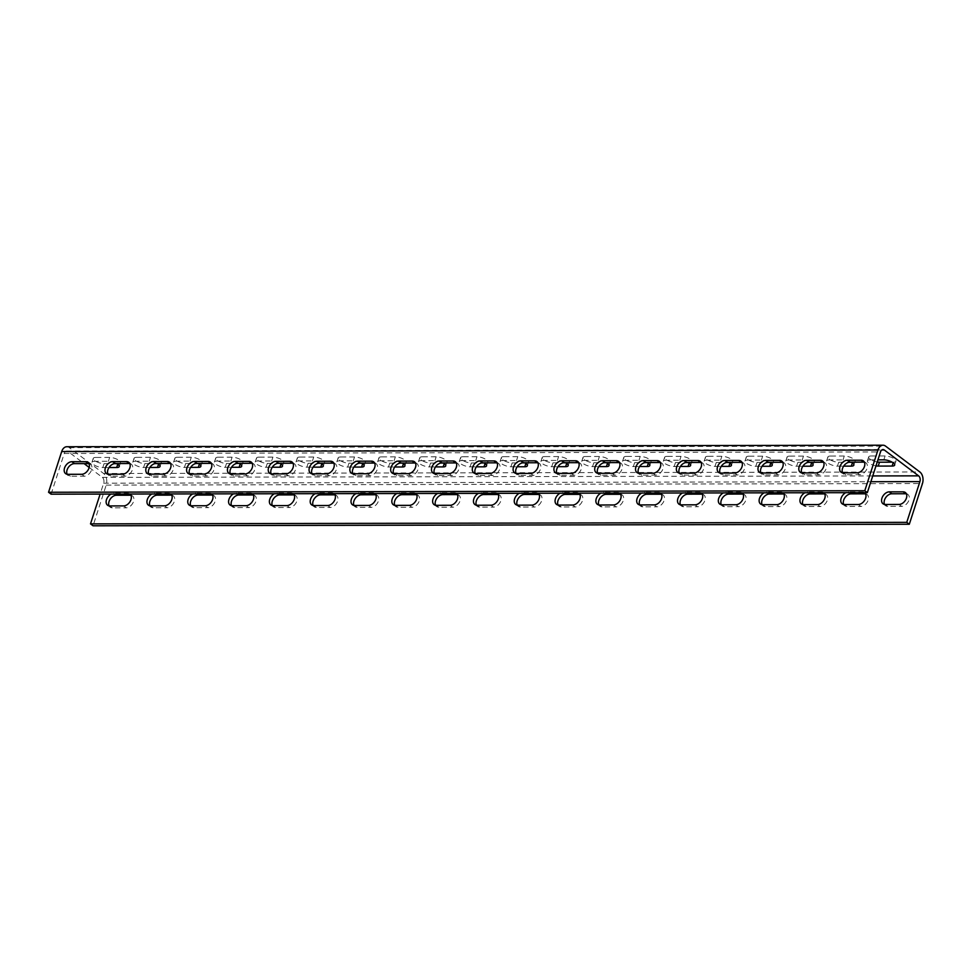 <?xml version="1.0" encoding="UTF-8"?>
<svg xmlns="http://www.w3.org/2000/svg" width="971" height="971" viewBox="0 0 971 971"><rect width="100%" height="100%" fill="white"/><g stroke="black" fill="none" stroke-linecap="round" stroke-linejoin="round"><path stroke-width="0.73" stroke-dasharray="4.86 3.64" d="M66.768 446.745A8.642 5.668 -90.1 0 1 69.281 447.643L103.618 473.508A8.642 5.668 -90.1 0 1 106.203 485.087L93.058 525.797M130.939 495.271A7.028 4.758 127 0 1 132.457 495.902A7.028 4.758 127 0 1 132.906 502.978A7.028 4.758 127 0 1 126.194 507.809L123.645 505.903M107.575 505.236L110.124 507.153A7.028 4.758 127 0 0 112.32 507.845L126.194 507.809M110.124 507.153A7.028 4.758 127 0 1 109.092 505.867M171.746 495.198A7.028 4.758 127 0 1 173.263 495.829A7.028 4.758 127 0 1 173.724 502.905A7.028 4.758 127 0 1 167 507.736L164.463 505.818M148.393 505.163L150.93 507.08A7.028 4.758 127 0 0 153.127 507.76L167 507.736M150.93 507.08A7.028 4.758 127 0 1 149.91 505.794M212.564 495.113A7.028 4.758 127 0 1 214.081 495.744A7.028 4.758 127 0 1 214.53 502.832A7.028 4.758 127 0 1 207.818 507.663L205.269 505.745M189.199 505.078L191.748 506.996A7.028 4.758 127 0 0 193.945 507.687L207.818 507.663M191.748 506.996A7.028 4.758 127 0 1 190.717 505.721M253.37 495.04A7.028 4.758 127 0 1 254.888 495.671A7.028 4.758 127 0 1 255.349 502.747A7.028 4.758 127 0 1 248.625 507.578L246.088 505.673M230.018 505.005L232.555 506.923A7.028 4.758 127 0 0 234.751 507.615L248.625 507.578M232.555 506.923A7.028 4.758 127 0 1 231.535 505.636M294.189 494.967A7.028 4.758 127 0 1 295.706 495.598A7.028 4.758 127 0 1 296.155 502.675A7.028 4.758 127 0 1 289.443 507.505L286.894 505.588M270.824 504.932L273.373 506.85A7.028 4.758 127 0 0 275.57 507.53L289.443 507.505M273.373 506.85A7.028 4.758 127 0 1 272.341 505.563M334.995 494.882A7.028 4.758 127 0 1 336.512 495.513A7.028 4.758 127 0 1 336.973 502.602A7.028 4.758 127 0 1 330.249 507.432L327.713 505.515M311.642 504.847L314.179 506.765A7.028 4.758 127 0 0 316.376 507.457L330.249 507.432M314.179 506.765A7.028 4.758 127 0 1 313.16 505.49M375.813 494.809A7.028 4.758 127 0 1 377.331 495.441A7.028 4.758 127 0 1 377.78 502.517A7.028 4.758 127 0 1 371.068 507.348L368.519 505.43M352.449 504.774L354.998 506.692A7.028 4.758 127 0 0 357.194 507.384L371.068 507.348M354.998 506.692A7.028 4.758 127 0 1 353.966 505.406M416.62 494.725A7.028 4.758 127 0 1 418.137 495.368A7.028 4.758 127 0 1 418.598 502.444A7.028 4.758 127 0 1 411.874 507.275L409.337 505.357M393.267 504.702L395.804 506.619A7.028 4.758 127 0 0 398.001 507.299L411.874 507.275M395.804 506.619A7.028 4.758 127 0 1 394.784 505.333M457.438 494.652A7.028 4.758 127 0 1 458.955 495.283A7.028 4.758 127 0 1 459.404 502.371A7.028 4.758 127 0 1 452.692 507.202L450.143 505.284M434.073 504.617L436.622 506.534A7.028 4.758 127 0 0 438.819 507.226L452.692 507.202M436.622 506.534A7.028 4.758 127 0 1 435.591 505.26M498.244 494.579A7.028 4.758 127 0 1 499.762 495.21A7.028 4.758 127 0 1 500.223 502.286A7.028 4.758 127 0 1 493.499 507.117L490.962 505.199M474.892 504.544L477.429 506.461A7.028 4.758 127 0 0 479.625 507.141L493.499 507.117M477.429 506.461A7.028 4.758 127 0 1 476.409 505.175M539.063 494.494A7.028 4.758 127 0 1 540.58 495.137A7.028 4.758 127 0 1 541.029 502.213A7.028 4.758 127 0 1 534.317 507.044L531.768 505.126M515.698 504.471L518.247 506.389A7.028 4.758 127 0 0 520.444 507.068L534.317 507.044M518.247 506.389A7.028 4.758 127 0 1 517.215 505.102M579.869 494.421A7.028 4.758 127 0 1 581.386 495.052A7.028 4.758 127 0 1 581.847 502.128A7.028 4.758 127 0 1 575.123 506.971L572.587 505.054M556.517 504.386L559.053 506.304A7.028 4.758 127 0 0 561.25 506.996L575.123 506.971M559.053 506.304A7.028 4.758 127 0 1 558.034 505.029M620.687 494.348A7.028 4.758 127 0 1 622.205 494.979A7.028 4.758 127 0 1 622.654 502.056A7.028 4.758 127 0 1 615.942 506.886L613.393 504.969M597.323 504.313L599.872 506.231A7.028 4.758 127 0 0 602.069 506.911L615.942 506.886M599.872 506.231A7.028 4.758 127 0 1 598.84 504.944M661.494 494.263A7.028 4.758 127 0 1 663.011 494.907A7.028 4.758 127 0 1 663.472 501.983A7.028 4.758 127 0 1 656.748 506.813L654.211 504.896M638.141 504.24L640.678 506.158A7.028 4.758 127 0 0 642.875 506.838L656.748 506.813M640.678 506.158A7.028 4.758 127 0 1 639.658 504.871M702.312 494.19A7.028 4.758 127 0 1 703.829 494.822A7.028 4.758 127 0 1 704.278 501.898A7.028 4.758 127 0 1 697.566 506.741L695.018 504.823M678.947 504.155L681.496 506.073A7.028 4.758 127 0 0 683.693 506.765L697.566 506.741M681.496 506.073A7.028 4.758 127 0 1 680.465 504.799M743.118 494.118A7.028 4.758 127 0 1 744.636 494.749A7.028 4.758 127 0 1 745.097 501.825A7.028 4.758 127 0 1 738.373 506.656L735.836 504.738M719.766 504.083L722.303 506A7.028 4.758 127 0 0 724.5 506.68L738.373 506.656M722.303 506A7.028 4.758 127 0 1 721.283 504.714M783.937 494.033A7.028 4.758 127 0 1 785.454 494.676A7.028 4.758 127 0 1 785.903 501.752A7.028 4.758 127 0 1 779.191 506.583L776.642 504.665M760.572 504.01L763.121 505.927A7.028 4.758 127 0 0 765.318 506.607L779.191 506.583M763.121 505.927A7.028 4.758 127 0 1 762.089 504.641M824.743 493.96A7.028 4.758 127 0 1 826.26 494.591A7.028 4.758 127 0 1 826.722 501.667A7.028 4.758 127 0 1 819.997 506.51L817.461 504.592M801.391 503.925L803.927 505.842A7.028 4.758 127 0 0 806.124 506.534L819.997 506.51M803.927 505.842A7.028 4.758 127 0 1 802.908 504.568M865.562 493.887A7.028 4.758 127 0 1 867.079 494.518A7.028 4.758 127 0 1 867.528 501.594A7.028 4.758 127 0 1 860.816 506.425L858.267 504.507M842.197 503.852L844.746 505.77A7.028 4.758 127 0 0 846.943 506.449L860.816 506.425M844.746 505.77A7.028 4.758 127 0 1 843.714 504.483M906.368 493.802A7.028 4.758 127 0 1 907.885 494.445A7.028 4.758 127 0 1 908.346 501.522A7.028 4.758 127 0 1 901.622 506.352L899.085 504.435M883.015 503.779L885.552 505.685A7.028 4.758 127 0 0 887.749 506.377L901.622 506.352M885.552 505.685A7.028 4.758 127 0 1 884.532 504.41M119.227 466.565L120.489 462.682A7.028 2.355 17.9 0 0 117.066 459.295A7.028 2.355 17.9 0 0 109.662 457.414L95.789 457.438L94.539 461.31L108.412 461.286A7.028 2.355 17.9 0 1 116.532 463.543M120.489 462.682A7.028 2.355 17.9 0 1 117.928 463.64L117.722 464.296M104.055 463.665L102.805 467.537A7.028 2.355 17.9 0 1 95.389 465.655A7.028 2.355 17.9 0 1 91.978 462.269L93.24 458.385A7.028 2.355 17.9 0 0 96.651 461.771A7.028 2.355 17.9 0 0 104.055 463.665L114.299 463.64M116.702 463.64L117.928 463.64M93.24 458.385A7.028 2.355 17.9 0 1 95.789 457.438M160.045 466.481L161.295 462.609A7.028 2.355 17.9 0 0 157.885 459.222A7.028 2.355 17.9 0 0 150.481 457.329L136.595 457.365L135.345 461.237L149.231 461.213A7.028 2.355 17.9 0 1 157.351 463.47M161.295 462.609A7.028 2.355 17.9 0 1 158.746 463.555L158.528 464.211M144.861 463.592L143.611 467.464A7.028 2.355 17.9 0 1 136.207 465.57A7.028 2.355 17.9 0 1 132.796 462.184L134.047 458.312A7.028 2.355 17.9 0 0 137.457 461.698A7.028 2.355 17.9 0 0 144.861 463.592L155.117 463.568M157.508 463.568L158.746 463.555M134.047 458.312A7.028 2.355 17.9 0 1 136.595 457.365M200.851 466.408L202.114 462.524A7.028 2.355 17.9 0 0 198.691 459.149A7.028 2.355 17.9 0 0 191.287 457.256L177.414 457.28L176.164 461.164L190.037 461.128A7.028 2.355 17.9 0 1 198.157 463.398M202.114 462.524A7.028 2.355 17.9 0 1 199.553 463.483L199.346 464.138M185.679 463.507L184.429 467.391A7.028 2.355 17.9 0 1 177.013 465.497A7.028 2.355 17.9 0 1 173.603 462.111L174.865 458.239A7.028 2.355 17.9 0 0 178.276 461.626A7.028 2.355 17.9 0 0 185.679 463.507L195.924 463.495M198.327 463.483L199.553 463.483M174.865 458.239A7.028 2.355 17.9 0 1 177.414 457.28M241.67 466.323L242.92 462.451A7.028 2.355 17.9 0 0 239.509 459.065A7.028 2.355 17.9 0 0 232.105 457.183L218.22 457.207L216.97 461.079L230.855 461.055A7.028 2.355 17.9 0 1 238.975 463.313M242.92 462.451A7.028 2.355 17.9 0 1 240.371 463.41L240.153 464.065M226.486 463.434L225.236 467.306A7.028 2.355 17.9 0 1 217.832 465.425A7.028 2.355 17.9 0 1 214.421 462.038L215.671 458.154A7.028 2.355 17.9 0 0 219.082 461.541A7.028 2.355 17.9 0 0 226.486 463.434L236.742 463.41M239.133 463.41L240.371 463.41M215.671 458.154A7.028 2.355 17.9 0 1 218.22 457.207M282.476 466.25L283.738 462.378A7.028 2.355 17.9 0 0 280.316 458.992A7.028 2.355 17.9 0 0 272.912 457.098L259.039 457.135L257.788 461.007L271.662 460.982A7.028 2.355 17.9 0 1 279.782 463.24M283.738 462.378A7.028 2.355 17.9 0 1 281.177 463.325L280.971 463.98M267.304 463.361L266.054 467.233A7.028 2.355 17.9 0 1 258.65 465.34A7.028 2.355 17.9 0 1 255.227 461.953L256.49 458.081A7.028 2.355 17.9 0 0 259.9 461.468A7.028 2.355 17.9 0 0 267.304 463.361L277.548 463.337M279.951 463.337L281.177 463.325M256.49 458.081A7.028 2.355 17.9 0 1 259.039 457.135M323.294 466.177L324.545 462.293A7.028 2.355 17.9 0 0 321.134 458.919A7.028 2.355 17.9 0 0 313.73 457.025L299.845 457.05L298.595 460.934L312.48 460.897A7.028 2.355 17.9 0 1 320.6 463.167M324.545 462.293A7.028 2.355 17.9 0 1 321.996 463.252L321.777 463.907M308.11 463.276L306.86 467.16A7.028 2.355 17.9 0 1 299.456 465.267A7.028 2.355 17.9 0 1 296.046 461.88L297.296 458.009A7.028 2.355 17.9 0 0 300.707 461.383A7.028 2.355 17.9 0 0 308.11 463.276L318.367 463.264M320.758 463.252L321.996 463.252M297.296 458.009A7.028 2.355 17.9 0 1 299.845 457.05M364.101 466.092L365.363 462.22A7.028 2.355 17.9 0 0 361.94 458.834A7.028 2.355 17.9 0 0 354.536 456.953L340.663 456.977L339.413 460.849L353.286 460.824A7.028 2.355 17.9 0 1 361.406 463.082M365.363 462.22A7.028 2.355 17.9 0 1 362.802 463.179L362.596 463.835M348.929 463.203L347.679 467.075A7.028 2.355 17.9 0 1 340.275 465.182A7.028 2.355 17.9 0 1 336.852 461.808L338.114 457.924A7.028 2.355 17.9 0 0 341.525 461.31A7.028 2.355 17.9 0 0 348.929 463.203L359.173 463.179M361.576 463.179L362.802 463.179M338.114 457.924A7.028 2.355 17.9 0 1 340.663 456.977M404.919 466.019L406.169 462.147A7.028 2.355 17.9 0 0 402.759 458.761A7.028 2.355 17.9 0 0 395.355 456.868L381.469 456.892L380.219 460.776L394.105 460.752A7.028 2.355 17.9 0 1 402.225 463.009M406.169 462.147A7.028 2.355 17.9 0 1 403.62 463.094L403.402 463.75M389.735 463.131L388.485 467.002A7.028 2.355 17.9 0 1 381.081 465.109A7.028 2.355 17.9 0 1 377.67 461.723L378.921 457.851A7.028 2.355 17.9 0 0 382.331 461.237A7.028 2.355 17.9 0 0 389.735 463.131L399.991 463.106M402.382 463.106L403.62 463.094M378.921 457.851A7.028 2.355 17.9 0 1 381.469 456.892M445.725 465.946L446.988 462.062A7.028 2.355 17.9 0 0 443.565 458.688A7.028 2.355 17.9 0 0 436.161 456.795L422.288 456.819L421.038 460.703L434.911 460.667A7.028 2.355 17.9 0 1 443.031 462.936M446.988 462.062A7.028 2.355 17.9 0 1 444.427 463.021L444.22 463.677M430.554 463.046L429.303 466.93A7.028 2.355 17.9 0 1 421.9 465.036A7.028 2.355 17.9 0 1 418.477 461.65L419.739 457.778A7.028 2.355 17.9 0 0 423.15 461.152A7.028 2.355 17.9 0 0 430.554 463.046L440.798 463.033M443.201 463.021L444.427 463.021M419.739 457.778A7.028 2.355 17.9 0 1 422.288 456.819M486.544 465.862L487.794 461.99A7.028 2.355 17.9 0 0 484.383 458.603A7.028 2.355 17.9 0 0 476.979 456.722L463.094 456.746L461.844 460.618L475.729 460.594A7.028 2.355 17.9 0 1 483.849 462.851M487.794 461.99A7.028 2.355 17.9 0 1 485.245 462.949L485.027 463.604M471.36 462.973L470.11 466.845A7.028 2.355 17.9 0 1 462.706 464.951A7.028 2.355 17.9 0 1 459.295 461.577L460.545 457.693A7.028 2.355 17.9 0 0 463.956 461.079A7.028 2.355 17.9 0 0 471.36 462.973L481.616 462.949M484.007 462.949L485.245 462.949M460.545 457.693A7.028 2.355 17.9 0 1 463.094 456.746M527.35 465.789L528.612 461.917A7.028 2.355 17.9 0 0 525.19 458.53A7.028 2.355 17.9 0 0 517.786 456.637L503.913 456.661L502.662 460.545L516.536 460.521A7.028 2.355 17.9 0 1 524.656 462.779M528.612 461.917A7.028 2.355 17.9 0 1 526.051 462.864L525.845 463.519M512.178 462.9L510.928 466.772A7.028 2.355 17.9 0 1 503.524 464.878A7.028 2.355 17.9 0 1 500.101 461.492L501.364 457.62A7.028 2.355 17.9 0 0 504.774 461.007A7.028 2.355 17.9 0 0 512.178 462.9L522.422 462.876M524.826 462.876L526.051 462.864M501.364 457.62A7.028 2.355 17.9 0 1 503.913 456.661M568.169 465.716L569.419 461.832A7.028 2.355 17.9 0 0 566.008 458.458A7.028 2.355 17.9 0 0 558.604 456.564L544.719 456.588L543.469 460.46L557.354 460.436A7.028 2.355 17.9 0 1 565.474 462.706M569.419 461.832A7.028 2.355 17.9 0 1 566.87 462.791L566.651 463.446M552.985 462.815L551.734 466.699A7.028 2.355 17.9 0 1 544.33 464.806A7.028 2.355 17.9 0 1 540.92 461.419L542.17 457.547A7.028 2.355 17.9 0 0 545.581 460.922A7.028 2.355 17.9 0 0 552.985 462.815L563.241 462.803M565.632 462.791L566.87 462.791M542.17 457.547A7.028 2.355 17.9 0 1 544.719 456.588M608.975 465.631L610.237 461.759A7.028 2.355 17.9 0 0 606.814 458.373A7.028 2.355 17.9 0 0 599.41 456.491L585.537 456.516L584.287 460.388L598.16 460.363A7.028 2.355 17.9 0 1 606.28 462.621M610.237 461.759A7.028 2.355 17.9 0 1 607.676 462.718L607.47 463.373M593.803 462.742L592.553 466.614A7.028 2.355 17.9 0 1 585.149 464.721A7.028 2.355 17.9 0 1 581.726 461.346L582.988 457.462A7.028 2.355 17.9 0 0 586.399 460.849A7.028 2.355 17.9 0 0 593.803 462.742L604.047 462.718M606.45 462.718L607.676 462.718M582.988 457.462A7.028 2.355 17.9 0 1 585.537 456.516M649.793 465.558L651.043 461.686A7.028 2.355 17.9 0 0 647.633 458.3A7.028 2.355 17.9 0 0 640.229 456.406L626.344 456.431L625.093 460.315L638.979 460.29A7.028 2.355 17.9 0 1 647.099 462.548M651.043 461.686A7.028 2.355 17.9 0 1 648.494 462.633L648.276 463.288M634.609 462.657L633.359 466.541A7.028 2.355 17.9 0 1 625.955 464.648A7.028 2.355 17.9 0 1 622.545 461.261L623.795 457.39A7.028 2.355 17.9 0 0 627.205 460.776A7.028 2.355 17.9 0 0 634.609 462.657L644.865 462.645M647.256 462.645L648.494 462.633M623.795 457.39A7.028 2.355 17.9 0 1 626.344 456.431M690.599 465.485L691.862 461.601A7.028 2.355 17.9 0 0 688.439 458.227A7.028 2.355 17.9 0 0 681.035 456.334L667.162 456.358L665.912 460.23L679.785 460.205A7.028 2.355 17.9 0 1 687.905 462.475M691.862 461.601A7.028 2.355 17.9 0 1 689.301 462.56L689.094 463.216M675.428 462.584L674.177 466.456A7.028 2.355 17.9 0 1 666.774 464.575A7.028 2.355 17.9 0 1 663.351 461.189L664.613 457.317A7.028 2.355 17.9 0 0 668.024 460.691A7.028 2.355 17.9 0 0 675.428 462.584L685.672 462.572M688.075 462.56L689.301 462.56M664.613 457.317A7.028 2.355 17.9 0 1 667.162 456.358M731.418 465.4L732.668 461.528A7.028 2.355 17.9 0 0 729.257 458.142A7.028 2.355 17.9 0 0 721.854 456.261L707.968 456.285L706.718 460.157L720.603 460.133A7.028 2.355 17.9 0 1 728.723 462.39M732.668 461.528A7.028 2.355 17.9 0 1 730.119 462.487L729.901 463.143M716.234 462.512L714.984 466.383A7.028 2.355 17.9 0 1 707.58 464.49A7.028 2.355 17.9 0 1 704.169 461.116L705.419 457.232A7.028 2.355 17.9 0 0 708.83 460.618A7.028 2.355 17.9 0 0 716.234 462.512L726.49 462.487M728.881 462.487L730.119 462.487M705.419 457.232A7.028 2.355 17.9 0 1 707.968 456.285M772.224 465.327L773.486 461.456A7.028 2.355 17.9 0 0 770.064 458.069A7.028 2.355 17.9 0 0 762.66 456.176L748.787 456.2L747.536 460.084L761.41 460.06A7.028 2.355 17.9 0 1 769.53 462.317M773.486 461.456A7.028 2.355 17.9 0 1 770.925 462.402L770.719 463.058M757.052 462.427L755.802 466.311A7.028 2.355 17.9 0 1 748.398 464.417A7.028 2.355 17.9 0 1 744.975 461.031L746.238 457.159A7.028 2.355 17.9 0 0 749.648 460.545A7.028 2.355 17.9 0 0 757.052 462.427L767.296 462.414M769.7 462.402L770.925 462.402M746.238 457.159A7.028 2.355 17.9 0 1 748.787 456.2M813.043 465.255L814.293 461.371A7.028 2.355 17.9 0 0 810.882 457.996A7.028 2.355 17.9 0 0 803.478 456.103L789.593 456.127L788.343 459.999L802.228 459.975A7.028 2.355 17.9 0 1 810.348 462.245M814.293 461.371A7.028 2.355 17.9 0 1 811.744 462.33L811.525 462.985M797.859 462.354L796.608 466.226A7.028 2.355 17.9 0 1 789.205 464.344A7.028 2.355 17.9 0 1 785.794 460.958L787.044 457.086A7.028 2.355 17.9 0 0 790.455 460.46A7.028 2.355 17.9 0 0 797.859 462.354L808.115 462.342M810.506 462.33L811.744 462.33M787.044 457.086A7.028 2.355 17.9 0 1 789.593 456.127M853.849 465.17L855.111 461.298A7.028 2.355 17.9 0 0 851.701 457.911A7.028 2.355 17.9 0 0 844.285 456.03L830.411 456.054L829.161 459.926L843.034 459.902A7.028 2.355 17.9 0 1 851.154 462.16M855.111 461.298A7.028 2.355 17.9 0 1 852.55 462.257L852.344 462.912M838.677 462.281L837.427 466.153A7.028 2.355 17.9 0 1 830.023 464.259A7.028 2.355 17.9 0 1 826.6 460.885L827.862 457.001A7.028 2.355 17.9 0 0 831.273 460.388A7.028 2.355 17.9 0 0 838.677 462.281L848.921 462.257M851.324 462.257L852.55 462.257M827.862 457.001A7.028 2.355 17.9 0 1 830.411 456.054M894.667 465.097L895.917 461.225A7.028 2.355 17.9 0 0 892.507 457.839A7.028 2.355 17.9 0 0 885.103 455.945L871.23 455.969L869.967 459.853L877.942 459.841M895.917 461.225A7.028 2.355 17.9 0 1 893.369 462.172L893.15 462.827M892.131 462.172L893.369 462.172M877.238 461.99A7.028 2.355 17.9 0 1 868.669 456.928A7.028 2.355 17.9 0 1 871.23 455.969M89.174 467.452L102.368 477.38A4.321 2.84 -90.1 0 1 103.654 483.182L100.134 494.081M51.099 494.178L64.244 453.481A4.321 2.84 -90.1 0 1 66.768 451.066A4.321 2.84 -90.1 0 1 68.031 451.515L84.089 463.604M88.98 463.653A7.028 4.758 127 0 1 90.485 464.284A7.028 4.758 127 0 1 90.946 471.372A7.028 4.758 127 0 1 84.222 476.203L70.349 476.227A7.028 4.758 127 0 1 68.164 475.535A7.028 4.758 127 0 1 67.133 474.261M129.786 463.58A7.028 4.758 127 0 1 131.303 464.211A7.028 4.758 127 0 1 131.753 471.287A7.028 4.758 127 0 1 125.041 476.118L111.167 476.154A7.028 4.758 127 0 1 108.97 475.462A7.028 4.758 127 0 1 107.939 474.176M170.605 463.507A7.028 4.758 127 0 1 172.11 464.138A7.028 4.758 127 0 1 172.571 471.214A7.028 4.758 127 0 1 165.847 476.045L151.974 476.069A7.028 4.758 127 0 1 149.789 475.389A7.028 4.758 127 0 1 148.757 474.103M211.411 463.422A7.028 4.758 127 0 1 212.928 464.053A7.028 4.758 127 0 1 213.377 471.141A7.028 4.758 127 0 1 206.665 475.972L192.792 475.996A7.028 4.758 127 0 1 190.595 475.305A7.028 4.758 127 0 1 189.563 474.03M252.229 463.349A7.028 4.758 127 0 1 253.734 463.98A7.028 4.758 127 0 1 254.196 471.056A7.028 4.758 127 0 1 247.471 475.887L233.598 475.924A7.028 4.758 127 0 1 231.414 475.232A7.028 4.758 127 0 1 230.382 473.945M293.036 463.264A7.028 4.758 127 0 1 294.553 463.907A7.028 4.758 127 0 1 295.002 470.984A7.028 4.758 127 0 1 288.29 475.814L274.417 475.839A7.028 4.758 127 0 1 272.22 475.159A7.028 4.758 127 0 1 271.188 473.872M333.854 463.191A7.028 4.758 127 0 1 335.359 463.822A7.028 4.758 127 0 1 335.82 470.911A7.028 4.758 127 0 1 329.108 475.741L315.223 475.766A7.028 4.758 127 0 1 313.038 475.074A7.028 4.758 127 0 1 312.007 473.799M374.66 463.118A7.028 4.758 127 0 1 376.178 463.75A7.028 4.758 127 0 1 376.627 470.826A7.028 4.758 127 0 1 369.915 475.656L356.041 475.681A7.028 4.758 127 0 1 353.845 475.001A7.028 4.758 127 0 1 352.813 473.714M415.479 463.033A7.028 4.758 127 0 1 416.984 463.677A7.028 4.758 127 0 1 417.445 470.753A7.028 4.758 127 0 1 410.733 475.584L396.848 475.608A7.028 4.758 127 0 1 394.663 474.928A7.028 4.758 127 0 1 393.631 473.642M456.285 462.961A7.028 4.758 127 0 1 457.802 463.592A7.028 4.758 127 0 1 458.251 470.668A7.028 4.758 127 0 1 451.539 475.511L437.666 475.535A7.028 4.758 127 0 1 435.469 474.843A7.028 4.758 127 0 1 434.438 473.569M497.103 462.888A7.028 4.758 127 0 1 498.609 463.519A7.028 4.758 127 0 1 499.07 470.595A7.028 4.758 127 0 1 492.358 475.426L478.472 475.45A7.028 4.758 127 0 1 476.288 474.77A7.028 4.758 127 0 1 475.256 473.484M537.91 462.803A7.028 4.758 127 0 1 539.427 463.446A7.028 4.758 127 0 1 539.876 470.522A7.028 4.758 127 0 1 533.164 475.353L519.291 475.377A7.028 4.758 127 0 1 517.094 474.698A7.028 4.758 127 0 1 516.062 473.411M578.728 462.73A7.028 4.758 127 0 1 580.233 463.361A7.028 4.758 127 0 1 580.694 470.437A7.028 4.758 127 0 1 573.982 475.28L560.097 475.305A7.028 4.758 127 0 1 557.912 474.613A7.028 4.758 127 0 1 556.881 473.338M619.534 462.657A7.028 4.758 127 0 1 621.052 463.288A7.028 4.758 127 0 1 621.501 470.365A7.028 4.758 127 0 1 614.789 475.195L600.915 475.22A7.028 4.758 127 0 1 598.719 474.54A7.028 4.758 127 0 1 597.687 473.253M660.353 462.572A7.028 4.758 127 0 1 661.858 463.216A7.028 4.758 127 0 1 662.319 470.292A7.028 4.758 127 0 1 655.607 475.122L641.722 475.147A7.028 4.758 127 0 1 639.537 474.467A7.028 4.758 127 0 1 638.505 473.18M701.159 462.499A7.028 4.758 127 0 1 702.676 463.131A7.028 4.758 127 0 1 703.125 470.207A7.028 4.758 127 0 1 696.413 475.05L682.54 475.074A7.028 4.758 127 0 1 680.343 474.382A7.028 4.758 127 0 1 679.312 473.108M741.978 462.427A7.028 4.758 127 0 1 743.495 463.058A7.028 4.758 127 0 1 743.944 470.134A7.028 4.758 127 0 1 737.232 474.965L723.346 474.989A7.028 4.758 127 0 1 721.162 474.309A7.028 4.758 127 0 1 720.13 473.023M782.784 462.342A7.028 4.758 127 0 1 784.301 462.985A7.028 4.758 127 0 1 784.75 470.061A7.028 4.758 127 0 1 778.038 474.892L764.165 474.916A7.028 4.758 127 0 1 761.968 474.224A7.028 4.758 127 0 1 760.936 472.95M823.602 462.269A7.028 4.758 127 0 1 825.119 462.9A7.028 4.758 127 0 1 825.568 469.976A7.028 4.758 127 0 1 818.856 474.819L804.971 474.843A7.028 4.758 127 0 1 802.786 474.151A7.028 4.758 127 0 1 801.755 472.877M864.408 462.196A7.028 4.758 127 0 1 865.926 462.827A7.028 4.758 127 0 1 866.375 469.903A7.028 4.758 127 0 1 859.663 474.734L845.79 474.758A7.028 4.758 127 0 1 843.593 474.079A7.028 4.758 127 0 1 842.561 472.792M91.978 462.269A7.028 2.355 17.9 0 1 94.539 461.31M102.805 467.537L109.019 467.524M132.796 462.184A7.028 2.355 17.9 0 1 135.345 461.237M143.611 467.464L149.837 467.452M173.603 462.111A7.028 2.355 17.9 0 1 176.164 461.164M184.429 467.391L190.644 467.379M214.421 462.038A7.028 2.355 17.9 0 1 216.97 461.079M225.236 467.306L231.462 467.294M255.227 461.953A7.028 2.355 17.9 0 1 257.788 461.007M266.054 467.233L272.268 467.221M296.046 461.88A7.028 2.355 17.9 0 1 298.595 460.934M306.86 467.16L313.087 467.148M336.852 461.808A7.028 2.355 17.9 0 1 339.413 460.849M347.679 467.075L353.893 467.063M377.67 461.723A7.028 2.355 17.9 0 1 380.219 460.776M388.485 467.002L394.712 466.99M418.477 461.65A7.028 2.355 17.9 0 1 421.038 460.703M429.303 466.93L435.518 466.917M459.295 461.577A7.028 2.355 17.9 0 1 461.844 460.618M470.11 466.845L476.336 466.833M500.101 461.492A7.028 2.355 17.9 0 1 502.662 460.545M510.928 466.772L517.142 466.76M540.92 461.419A7.028 2.355 17.9 0 1 543.469 460.46M551.734 466.699L557.961 466.687M581.726 461.346A7.028 2.355 17.9 0 1 584.287 460.388M592.553 466.614L598.767 466.602M622.545 461.261A7.028 2.355 17.9 0 1 625.093 460.315M633.359 466.541L639.586 466.529M663.351 461.189A7.028 2.355 17.9 0 1 665.912 460.23M674.177 466.456L680.392 466.456M704.169 461.116A7.028 2.355 17.9 0 1 706.718 460.157M714.984 466.383L721.21 466.371M744.975 461.031A7.028 2.355 17.9 0 1 747.536 460.084M755.802 466.311L762.017 466.298M785.794 460.958A7.028 2.355 17.9 0 1 788.343 459.999M796.608 466.226L802.835 466.226M826.6 460.885A7.028 2.355 17.9 0 1 829.161 459.926M837.427 466.153L843.641 466.141M875.988 465.862A7.028 2.355 17.9 0 1 867.419 460.8A7.028 2.355 17.9 0 1 869.967 459.853M128.682 494.033L127.711 493.304L113.838 493.329A7.028 4.758 127 0 0 111.119 494.069M127.711 493.304A7.028 4.758 127 0 1 129.908 493.984A7.028 4.758 127 0 1 129.968 494.033M169.5 493.96L168.529 493.219L154.656 493.244A7.028 4.758 127 0 0 151.925 493.984M168.529 493.219A7.028 4.758 127 0 1 170.726 493.911A7.028 4.758 127 0 1 170.775 493.948M210.306 493.875L209.335 493.147L195.462 493.171A7.028 4.758 127 0 0 192.744 493.911M209.335 493.147A7.028 4.758 127 0 1 211.532 493.838A7.028 4.758 127 0 1 211.593 493.875M251.125 493.802L250.154 493.074L236.281 493.098A7.028 4.758 127 0 0 233.55 493.838M250.154 493.074A7.028 4.758 127 0 1 252.351 493.754A7.028 4.758 127 0 1 252.399 493.802M291.931 493.729L290.96 492.989L277.087 493.013A7.028 4.758 127 0 0 274.368 493.754M290.96 492.989A7.028 4.758 127 0 1 293.157 493.681A7.028 4.758 127 0 1 293.218 493.717M332.75 493.644L331.779 492.916L317.905 492.94A7.028 4.758 127 0 0 315.174 493.681M331.779 492.916A7.028 4.758 127 0 1 333.975 493.608A7.028 4.758 127 0 1 334.024 493.644M373.556 493.571L372.597 492.843L358.712 492.867A7.028 4.758 127 0 0 355.993 493.608M372.597 492.843A7.028 4.758 127 0 1 374.782 493.523A7.028 4.758 127 0 1 374.842 493.571M414.374 493.499L413.403 492.758L399.53 492.783A7.028 4.758 127 0 0 396.799 493.523M413.403 492.758A7.028 4.758 127 0 1 415.6 493.45A7.028 4.758 127 0 1 415.649 493.486M455.193 493.414L454.222 492.685L440.336 492.71A7.028 4.758 127 0 0 437.618 493.45M454.222 492.685A7.028 4.758 127 0 1 456.406 493.377A7.028 4.758 127 0 1 456.467 493.414M495.999 493.341L495.028 492.613L481.155 492.637A7.028 4.758 127 0 0 478.424 493.377M495.028 492.613A7.028 4.758 127 0 1 497.225 493.292A7.028 4.758 127 0 1 497.273 493.341M536.817 493.268L535.846 492.528L521.961 492.552A7.028 4.758 127 0 0 519.242 493.292M535.846 492.528A7.028 4.758 127 0 1 538.031 493.219A7.028 4.758 127 0 1 538.092 493.256M577.624 493.183L576.653 492.455L562.779 492.479A7.028 4.758 127 0 0 560.049 493.219M576.653 492.455A7.028 4.758 127 0 1 578.85 493.134A7.028 4.758 127 0 1 578.898 493.183M618.442 493.11L617.471 492.382L603.586 492.406A7.028 4.758 127 0 0 600.867 493.147M617.471 492.382A7.028 4.758 127 0 1 619.656 493.062A7.028 4.758 127 0 1 619.716 493.11M659.248 493.025L658.277 492.297L644.404 492.321A7.028 4.758 127 0 0 641.685 493.062M658.277 492.297A7.028 4.758 127 0 1 660.474 492.989A7.028 4.758 127 0 1 660.523 493.025M700.067 492.952L699.096 492.224L685.21 492.248A7.028 4.758 127 0 0 682.492 492.989M699.096 492.224A7.028 4.758 127 0 1 701.28 492.904A7.028 4.758 127 0 1 701.341 492.952M740.873 492.88L739.902 492.151L726.029 492.176A7.028 4.758 127 0 0 723.31 492.916M739.902 492.151A7.028 4.758 127 0 1 742.099 492.831A7.028 4.758 127 0 1 742.147 492.88M781.691 492.795L780.72 492.066L766.835 492.091A7.028 4.758 127 0 0 764.116 492.831M780.72 492.066A7.028 4.758 127 0 1 782.905 492.758A7.028 4.758 127 0 1 782.966 492.795M822.498 492.722L821.527 491.994L807.654 492.018A7.028 4.758 127 0 0 804.935 492.758M821.527 491.994A7.028 4.758 127 0 1 823.724 492.673A7.028 4.758 127 0 1 823.772 492.722M863.316 492.649L862.345 491.921L848.46 491.945A7.028 4.758 127 0 0 845.741 492.685M862.345 491.921A7.028 4.758 127 0 1 864.53 492.6A7.028 4.758 127 0 1 864.591 492.649M106.203 485.087L922.45 483.558M103.618 473.508L919.865 471.967M69.281 447.643L885.54 446.102M64.244 453.481L880.491 451.94M68.031 451.515L881.765 449.986M81.685 474.285L84.222 476.203M67.812 474.309L70.349 476.227M122.492 474.212L125.041 476.118M108.618 474.236L111.167 476.154M163.31 474.127L165.847 476.045M149.437 474.151L151.974 476.069M204.116 474.054L206.665 475.972M190.243 474.079L192.792 475.996M244.935 473.982L247.471 475.887M231.062 474.006L233.598 475.924M285.741 473.897L288.29 475.814M271.868 473.921L274.417 475.839M326.559 473.824L329.108 475.741M312.686 473.848L315.223 475.766M367.366 473.739L369.915 475.656M353.493 473.775L356.041 475.681M408.184 473.666L410.733 475.584M394.311 473.69L396.848 475.608M448.99 473.593L451.539 475.511M435.117 473.617L437.666 475.535M489.809 473.508L492.358 475.426M475.936 473.545L478.472 475.45M530.615 473.435L533.164 475.353M516.742 473.46L519.291 475.377M571.434 473.363L573.982 475.28M557.56 473.387L560.097 475.305M612.252 473.278L614.789 475.195M598.367 473.314L600.915 475.22M653.058 473.205L655.607 475.122M639.185 473.229L641.722 475.147M693.877 473.132L696.413 475.05M679.991 473.156L682.54 475.074M734.683 473.047L737.232 474.965M720.81 473.083L723.346 474.989M775.501 472.974L778.038 474.892M761.616 472.998L764.165 474.916M816.308 472.901L818.856 474.819M802.434 472.926L804.971 474.843M857.126 472.816L859.663 474.734M843.241 472.853L845.79 474.758M102.368 477.38L872.735 475.936M103.654 483.182L870.866 481.725M114.809 494.057L113.838 493.329M112.32 507.845L109.772 505.927M155.627 493.984L154.656 493.244M153.127 507.76L150.578 505.842M196.433 493.899L195.462 493.171M193.945 507.687L191.396 505.77M237.252 493.826L236.281 493.098M234.751 507.615L232.215 505.697M278.058 493.754L277.087 493.013M275.57 507.53L273.021 505.612M318.876 493.669L317.905 492.94M316.376 507.457L313.839 505.539M359.683 493.596L358.712 492.867M357.194 507.384L354.646 505.466M400.501 493.523L399.53 492.783M398.001 507.299L395.464 505.381M441.307 493.438L440.336 492.71M438.819 507.226L436.27 505.308M482.126 493.365L481.155 492.637M479.625 507.141L477.089 505.236M522.932 493.292L521.961 492.552M520.444 507.068L517.895 505.151M563.75 493.207L562.779 492.479M561.25 506.996L558.713 505.078M604.557 493.134L603.586 492.406M602.069 506.911L599.52 505.005M645.375 493.062L644.404 492.321M642.875 506.838L640.338 504.92M686.181 492.977L685.21 492.248M683.693 506.765L681.144 504.847M727 492.904L726.029 492.176M724.5 506.68L721.963 504.774M767.806 492.831L766.835 492.091M765.318 506.607L762.769 504.689M808.625 492.746L807.654 492.018M806.124 506.534L803.587 504.617M849.431 492.673L848.46 491.945M846.943 506.449L844.394 504.544M887.749 506.377L885.212 504.459M109.662 457.414L108.412 461.286M150.481 457.329L149.231 461.213M191.287 457.256L190.037 461.128M232.105 457.183L230.855 461.055M272.912 457.098L271.662 460.982M313.73 457.025L312.48 460.897M354.536 456.953L353.286 460.824M395.355 456.868L394.105 460.752M436.161 456.795L434.911 460.667M476.979 456.722L475.729 460.594M517.786 456.637L516.536 460.521M558.604 456.564L557.354 460.436M599.41 456.491L598.16 460.363M640.229 456.406L638.979 460.29M681.035 456.334L679.785 460.205M721.854 456.261L720.603 460.133M762.66 456.176L761.41 460.06M803.478 456.103L802.228 459.975M844.285 456.03L843.034 459.902M885.103 455.945L883.853 459.829M66.768 451.066L883.027 449.537M87.948 462.378L90.485 464.284M65.615 473.617L68.164 475.535M128.755 462.293L131.303 464.211M106.422 473.545L108.97 475.462M169.573 462.22L172.11 464.138M147.24 473.472L149.789 475.389M210.379 462.147L212.928 464.053M188.046 473.387L190.595 475.305M251.198 462.062L253.734 463.98M228.865 473.314L231.414 475.232M292.004 461.99L294.553 463.907M269.671 473.241L272.22 475.159M332.822 461.917L335.359 463.822M310.489 473.156L313.038 475.074M373.629 461.832L376.178 463.75M351.308 473.083L353.845 475.001M414.447 461.759L416.984 463.677M392.114 473.011L394.663 474.928M455.253 461.674L457.802 463.592M432.932 472.926L435.469 474.843M496.072 461.601L498.609 463.519M473.739 472.853L476.288 474.77M536.878 461.528L539.427 463.446M514.557 472.78L517.094 474.698M577.696 461.443L580.233 463.361M555.363 472.695L557.912 474.613M618.503 461.371L621.052 463.288M596.182 472.622L598.719 474.54M659.321 461.298L661.858 463.216M636.988 472.549L639.537 474.467M700.127 461.213L702.676 463.131M677.807 472.464L680.343 474.382M740.946 461.14L743.495 463.058M718.613 472.392L721.162 474.309M781.752 461.067L784.301 462.985M759.431 472.319L761.968 474.224M822.571 460.982L825.119 462.9M800.238 472.234L802.786 474.151M863.377 460.909L865.926 462.827M841.056 472.161L843.593 474.079M129.908 493.984L132.457 495.902M170.726 493.911L173.263 495.829M211.532 493.838L214.081 495.744M252.351 493.754L254.888 495.671M293.157 493.681L295.706 495.598M333.975 493.608L336.512 495.513M374.782 493.523L377.331 495.441M415.6 493.45L418.137 495.368M456.406 493.377L458.955 495.283M497.225 493.292L499.762 495.21M538.031 493.219L540.58 495.137M578.85 493.134L581.386 495.052M619.656 493.062L622.205 494.979M660.474 492.989L663.011 494.907M701.28 492.904L703.829 494.822M742.099 492.831L744.636 494.749M782.905 492.758L785.454 494.676M823.724 492.673L826.26 494.591M864.53 492.6L867.079 494.518M905.348 492.528L907.885 494.445M867.419 460.8L868.669 456.928"/><path stroke-width="1.46" d="M909.305 524.255L93.058 525.797L90.509 523.879L906.756 522.337L909.305 524.255L922.45 483.558A8.642 5.668 89.9 0 0 919.865 471.967L885.54 446.102A8.642 5.668 89.9 0 0 883.015 445.204A8.642 5.668 89.9 0 0 877.942 450.022L864.797 490.719L48.55 492.261L61.695 451.564A8.642 5.668 -90.1 0 1 66.768 446.745L883.015 445.204M130.939 495.271A7.028 4.758 127 0 0 130.26 495.222L116.386 495.246L114.809 494.057M109.092 505.867A7.028 4.758 127 0 1 110.281 499.058A7.028 4.758 127 0 1 116.386 495.246M171.746 495.198A7.028 4.758 127 0 0 171.078 495.137L157.193 495.161L155.627 493.984M149.91 505.794A7.028 4.758 127 0 1 151.1 498.973A7.028 4.758 127 0 1 157.193 495.161M212.564 495.113A7.028 4.758 127 0 0 211.884 495.064L198.011 495.089L196.433 493.899M190.717 505.721A7.028 4.758 127 0 1 191.906 498.9A7.028 4.758 127 0 1 198.011 495.089M253.37 495.04A7.028 4.758 127 0 0 252.703 494.979L238.817 495.016L237.252 493.826M231.535 505.636A7.028 4.758 127 0 1 232.724 498.827A7.028 4.758 127 0 1 238.817 495.016M294.189 494.967A7.028 4.758 127 0 0 293.509 494.907L279.636 494.931L278.058 493.754M272.341 505.563A7.028 4.758 127 0 1 273.531 498.742A7.028 4.758 127 0 1 279.636 494.931M334.995 494.882A7.028 4.758 127 0 0 334.327 494.834L320.442 494.858L318.876 493.669M313.16 505.49A7.028 4.758 127 0 1 314.349 498.669A7.028 4.758 127 0 1 320.442 494.858M375.813 494.809A7.028 4.758 127 0 0 375.134 494.749L361.261 494.785L359.683 493.596M353.966 505.406A7.028 4.758 127 0 1 355.155 498.596A7.028 4.758 127 0 1 361.261 494.785M416.62 494.725A7.028 4.758 127 0 0 415.952 494.676L402.067 494.7L400.501 493.523M394.784 505.333A7.028 4.758 127 0 1 395.974 498.511A7.028 4.758 127 0 1 402.067 494.7M457.438 494.652A7.028 4.758 127 0 0 456.758 494.603L442.885 494.627L441.307 493.438M435.591 505.26A7.028 4.758 127 0 1 436.78 498.439A7.028 4.758 127 0 1 442.885 494.627M498.244 494.579A7.028 4.758 127 0 0 497.577 494.518L483.692 494.555L482.126 493.365M476.409 505.175A7.028 4.758 127 0 1 477.598 498.366A7.028 4.758 127 0 1 483.692 494.555M539.063 494.494A7.028 4.758 127 0 0 538.383 494.445L524.51 494.47L522.932 493.292M517.215 505.102A7.028 4.758 127 0 1 518.405 498.281A7.028 4.758 127 0 1 524.51 494.47M579.869 494.421A7.028 4.758 127 0 0 579.202 494.373L565.316 494.397L563.75 493.207M558.034 505.029A7.028 4.758 127 0 1 559.223 498.208A7.028 4.758 127 0 1 565.316 494.397M620.687 494.348A7.028 4.758 127 0 0 620.008 494.288L606.135 494.324L604.557 493.134M598.84 504.944A7.028 4.758 127 0 1 600.029 498.135A7.028 4.758 127 0 1 606.135 494.324M661.494 494.263A7.028 4.758 127 0 0 660.826 494.215L646.941 494.239L645.375 493.062M639.658 504.871A7.028 4.758 127 0 1 640.848 498.05A7.028 4.758 127 0 1 646.941 494.239M702.312 494.19A7.028 4.758 127 0 0 701.632 494.142L687.759 494.166L686.181 492.977M680.465 504.799A7.028 4.758 127 0 1 681.654 497.977A7.028 4.758 127 0 1 687.759 494.166M743.118 494.118A7.028 4.758 127 0 0 742.451 494.057L728.566 494.093L727 492.904M721.283 504.714A7.028 4.758 127 0 1 722.473 497.905A7.028 4.758 127 0 1 728.566 494.093M783.937 494.033A7.028 4.758 127 0 0 783.257 493.984L769.384 494.008L767.806 492.831M762.089 504.641A7.028 4.758 127 0 1 763.279 497.82A7.028 4.758 127 0 1 769.384 494.008M824.743 493.96A7.028 4.758 127 0 0 824.076 493.911L810.19 493.936L808.625 492.746M802.908 504.568A7.028 4.758 127 0 1 804.097 497.747A7.028 4.758 127 0 1 810.19 493.936M865.562 493.887A7.028 4.758 127 0 0 864.882 493.826L851.009 493.863L849.431 492.673M843.714 504.483A7.028 4.758 127 0 1 844.904 497.674A7.028 4.758 127 0 1 851.009 493.863M906.368 493.802A7.028 4.758 127 0 0 905.7 493.754L891.815 493.778L889.278 491.86L903.151 491.836A7.028 4.758 127 0 1 905.348 492.528A7.028 4.758 127 0 1 905.797 499.604A7.028 4.758 127 0 1 899.085 504.435L885.212 504.459A7.028 4.758 127 0 1 883.015 503.779A7.028 4.758 127 0 1 882.566 496.691A7.028 4.758 127 0 1 889.278 491.86M884.532 504.41A7.028 4.758 127 0 1 885.722 497.589A7.028 4.758 127 0 1 891.815 493.778M114.299 463.64L116.702 463.64M155.117 463.568L157.508 463.568M195.924 463.495L198.327 463.483M236.742 463.41L239.133 463.41M277.548 463.337L279.951 463.337M318.367 463.264L320.758 463.252M359.173 463.179L361.576 463.179M399.991 463.106L402.382 463.106M440.798 463.033L443.201 463.021M481.616 462.949L484.007 462.949M522.422 462.876L524.826 462.876M563.241 462.803L565.632 462.791M604.047 462.718L606.45 462.718M644.865 462.645L647.256 462.645M685.672 462.572L688.075 462.56M726.49 462.487L728.881 462.487M767.296 462.414L769.7 462.402M808.115 462.342L810.506 462.33M848.921 462.257L851.324 462.257M877.238 461.99A7.028 2.355 17.9 0 0 879.483 462.196L892.131 462.172M881.765 449.986L884.278 449.974L918.615 475.851A4.321 2.84 89.9 0 1 919.901 481.64L906.756 522.337M100.134 494.081L90.509 523.879M84.089 463.604L89.174 467.452M71.878 461.711A7.028 4.758 127 0 0 65.166 466.541A7.028 4.758 127 0 0 65.615 473.617A7.028 4.758 127 0 0 67.812 474.309L81.685 474.285A7.028 4.758 127 0 0 88.397 469.454A7.028 4.758 127 0 0 87.948 462.378A7.028 4.758 127 0 0 85.751 461.686L71.878 461.711L74.415 463.628L88.3 463.604A7.028 4.758 127 0 1 88.98 463.653M112.685 461.638A7.028 4.758 127 0 0 105.973 466.468A7.028 4.758 127 0 0 106.422 473.545A7.028 4.758 127 0 0 108.618 474.236L122.492 474.212A7.028 4.758 127 0 0 129.216 469.369A7.028 4.758 127 0 0 128.755 462.293A7.028 4.758 127 0 0 126.57 461.613L112.685 461.638L115.233 463.555L129.107 463.519A7.028 4.758 127 0 1 129.786 463.58M153.503 461.553A7.028 4.758 127 0 0 146.791 466.396A7.028 4.758 127 0 0 147.24 473.472A7.028 4.758 127 0 0 149.437 474.151L163.31 474.127A7.028 4.758 127 0 0 170.022 469.296A7.028 4.758 127 0 0 169.573 462.22A7.028 4.758 127 0 0 167.376 461.528L153.503 461.553L156.04 463.47L169.925 463.446A7.028 4.758 127 0 1 170.605 463.507M194.309 461.48A7.028 4.758 127 0 0 187.597 466.311A7.028 4.758 127 0 0 188.046 473.387A7.028 4.758 127 0 0 190.243 474.079L204.116 474.054A7.028 4.758 127 0 0 210.841 469.224A7.028 4.758 127 0 0 210.379 462.147A7.028 4.758 127 0 0 208.195 461.456L194.309 461.48L196.858 463.398L210.731 463.373A7.028 4.758 127 0 1 211.411 463.422M235.128 461.407A7.028 4.758 127 0 0 228.416 466.238A7.028 4.758 127 0 0 228.865 473.314A7.028 4.758 127 0 0 231.062 474.006L244.935 473.982A7.028 4.758 127 0 0 251.647 469.139A7.028 4.758 127 0 0 251.198 462.062A7.028 4.758 127 0 0 249.001 461.383L235.128 461.407L237.664 463.325L251.55 463.288A7.028 4.758 127 0 1 252.229 463.349M275.934 461.322A7.028 4.758 127 0 0 269.222 466.165A7.028 4.758 127 0 0 269.671 473.241A7.028 4.758 127 0 0 271.868 473.921L285.741 473.897A7.028 4.758 127 0 0 292.465 469.066A7.028 4.758 127 0 0 292.004 461.99A7.028 4.758 127 0 0 289.819 461.298L275.934 461.322L278.483 463.24L292.356 463.216A7.028 4.758 127 0 1 293.036 463.264M316.752 461.249A7.028 4.758 127 0 0 310.04 466.08A7.028 4.758 127 0 0 310.489 473.156A7.028 4.758 127 0 0 312.686 473.848L326.559 473.824A7.028 4.758 127 0 0 333.271 468.993A7.028 4.758 127 0 0 332.822 461.917A7.028 4.758 127 0 0 330.625 461.225L316.752 461.249L319.289 463.167L333.174 463.143A7.028 4.758 127 0 1 333.854 463.191M357.559 461.176A7.028 4.758 127 0 0 350.847 466.007A7.028 4.758 127 0 0 351.308 473.083A7.028 4.758 127 0 0 353.493 473.775L367.366 473.739A7.028 4.758 127 0 0 374.09 468.908A7.028 4.758 127 0 0 373.629 461.832A7.028 4.758 127 0 0 371.444 461.152L357.559 461.176L360.107 463.094L373.981 463.058A7.028 4.758 127 0 1 374.66 463.118M398.377 461.091A7.028 4.758 127 0 0 391.665 465.934A7.028 4.758 127 0 0 392.114 473.011A7.028 4.758 127 0 0 394.311 473.69L408.184 473.666A7.028 4.758 127 0 0 414.896 468.835A7.028 4.758 127 0 0 414.447 461.759A7.028 4.758 127 0 0 412.25 461.067L398.377 461.091L400.914 463.009L414.799 462.985A7.028 4.758 127 0 1 415.479 463.033M439.183 461.019A7.028 4.758 127 0 0 432.471 465.849A7.028 4.758 127 0 0 432.932 472.926A7.028 4.758 127 0 0 435.117 473.617L448.99 473.593A7.028 4.758 127 0 0 455.715 468.762A7.028 4.758 127 0 0 455.253 461.674A7.028 4.758 127 0 0 453.069 460.994L439.183 461.019L441.732 462.936L455.605 462.912A7.028 4.758 127 0 1 456.285 462.961M480.002 460.946A7.028 4.758 127 0 0 473.29 465.777A7.028 4.758 127 0 0 473.739 472.853A7.028 4.758 127 0 0 475.936 473.545L489.809 473.508A7.028 4.758 127 0 0 496.521 468.677A7.028 4.758 127 0 0 496.072 461.601A7.028 4.758 127 0 0 493.875 460.922L480.002 460.946L482.551 462.864L496.424 462.827A7.028 4.758 127 0 1 497.103 462.888M520.808 460.861A7.028 4.758 127 0 0 514.096 465.704A7.028 4.758 127 0 0 514.557 472.78A7.028 4.758 127 0 0 516.742 473.46L530.615 473.435A7.028 4.758 127 0 0 537.339 468.605A7.028 4.758 127 0 0 536.878 461.528A7.028 4.758 127 0 0 534.693 460.837L520.808 460.861L523.357 462.779L537.23 462.754A7.028 4.758 127 0 1 537.91 462.803M561.626 460.788A7.028 4.758 127 0 0 554.914 465.619A7.028 4.758 127 0 0 555.363 472.695A7.028 4.758 127 0 0 557.56 473.387L571.434 473.363A7.028 4.758 127 0 0 578.146 468.532A7.028 4.758 127 0 0 577.696 461.443A7.028 4.758 127 0 0 575.5 460.764L561.626 460.788L564.175 462.706L578.048 462.682A7.028 4.758 127 0 1 578.728 462.73M602.433 460.715A7.028 4.758 127 0 0 595.721 465.546A7.028 4.758 127 0 0 596.182 472.622A7.028 4.758 127 0 0 598.367 473.314L612.252 473.278A7.028 4.758 127 0 0 618.964 468.447A7.028 4.758 127 0 0 618.503 461.371A7.028 4.758 127 0 0 616.318 460.691L602.433 460.715L604.982 462.633L618.855 462.597A7.028 4.758 127 0 1 619.534 462.657M643.251 460.63A7.028 4.758 127 0 0 636.539 465.473A7.028 4.758 127 0 0 636.988 472.549A7.028 4.758 127 0 0 639.185 473.229L653.058 473.205A7.028 4.758 127 0 0 659.77 468.374A7.028 4.758 127 0 0 659.321 461.298A7.028 4.758 127 0 0 657.124 460.606L643.251 460.63L645.8 462.548L659.673 462.524A7.028 4.758 127 0 1 660.353 462.572M684.057 460.557A7.028 4.758 127 0 0 677.345 465.388A7.028 4.758 127 0 0 677.807 472.464A7.028 4.758 127 0 0 679.991 473.156L693.877 473.132A7.028 4.758 127 0 0 700.589 468.301A7.028 4.758 127 0 0 700.127 461.213A7.028 4.758 127 0 0 697.943 460.533L684.057 460.557L686.606 462.475L700.479 462.451A7.028 4.758 127 0 1 701.159 462.499M724.876 460.485A7.028 4.758 127 0 0 718.164 465.315A7.028 4.758 127 0 0 718.613 472.392A7.028 4.758 127 0 0 720.81 473.083L734.683 473.047A7.028 4.758 127 0 0 741.395 468.216A7.028 4.758 127 0 0 740.946 461.14A7.028 4.758 127 0 0 738.749 460.46L724.876 460.485L727.425 462.402L741.298 462.366A7.028 4.758 127 0 1 741.978 462.427M765.694 460.4A7.028 4.758 127 0 0 758.97 465.23A7.028 4.758 127 0 0 759.431 472.319A7.028 4.758 127 0 0 761.616 472.998L775.501 472.974A7.028 4.758 127 0 0 782.213 468.143A7.028 4.758 127 0 0 781.752 461.067A7.028 4.758 127 0 0 779.567 460.375L765.694 460.4L768.231 462.317L782.104 462.293A7.028 4.758 127 0 1 782.784 462.342M806.5 460.327A7.028 4.758 127 0 0 799.788 465.158A7.028 4.758 127 0 0 800.238 472.234A7.028 4.758 127 0 0 802.434 472.926L816.308 472.901A7.028 4.758 127 0 0 823.02 468.071A7.028 4.758 127 0 0 822.571 460.982A7.028 4.758 127 0 0 820.374 460.303L806.5 460.327L809.049 462.245L822.923 462.22A7.028 4.758 127 0 1 823.602 462.269M847.319 460.254A7.028 4.758 127 0 0 840.595 465.085A7.028 4.758 127 0 0 841.056 472.161A7.028 4.758 127 0 0 843.241 472.853L857.126 472.816A7.028 4.758 127 0 0 863.838 467.986A7.028 4.758 127 0 0 863.377 460.909A7.028 4.758 127 0 0 861.192 460.218L847.319 460.254L849.856 462.172L863.729 462.135A7.028 4.758 127 0 1 864.408 462.196M864.797 490.719L867.346 492.637L880.491 451.94A4.321 2.84 89.9 0 1 883.027 449.537A4.321 2.84 89.9 0 1 884.278 449.974M867.346 492.637L51.099 494.178L48.55 492.261M67.133 474.261A7.028 4.758 127 0 1 68.322 467.439A7.028 4.758 127 0 1 74.415 463.628M107.939 474.176A7.028 4.758 127 0 1 109.128 467.367A7.028 4.758 127 0 1 115.233 463.555M148.757 474.103A7.028 4.758 127 0 1 149.947 467.282A7.028 4.758 127 0 1 156.04 463.47M189.563 474.03A7.028 4.758 127 0 1 190.753 467.209A7.028 4.758 127 0 1 196.858 463.398M230.382 473.945A7.028 4.758 127 0 1 231.571 467.136A7.028 4.758 127 0 1 237.664 463.325M271.188 473.872A7.028 4.758 127 0 1 272.378 467.051A7.028 4.758 127 0 1 278.483 463.24M312.007 473.799A7.028 4.758 127 0 1 313.196 466.978A7.028 4.758 127 0 1 319.289 463.167M352.813 473.714A7.028 4.758 127 0 1 354.002 466.905A7.028 4.758 127 0 1 360.107 463.094M393.631 473.642A7.028 4.758 127 0 1 394.821 466.82A7.028 4.758 127 0 1 400.914 463.009M434.438 473.569A7.028 4.758 127 0 1 435.627 466.748A7.028 4.758 127 0 1 441.732 462.936M475.256 473.484A7.028 4.758 127 0 1 476.445 466.675A7.028 4.758 127 0 1 482.551 462.864M516.062 473.411A7.028 4.758 127 0 1 517.252 466.59A7.028 4.758 127 0 1 523.357 462.779M556.881 473.338A7.028 4.758 127 0 1 558.07 466.517A7.028 4.758 127 0 1 564.175 462.706M597.687 473.253A7.028 4.758 127 0 1 598.876 466.444A7.028 4.758 127 0 1 604.982 462.633M638.505 473.18A7.028 4.758 127 0 1 639.695 466.359A7.028 4.758 127 0 1 645.8 462.548M679.312 473.108A7.028 4.758 127 0 1 680.501 466.286A7.028 4.758 127 0 1 686.606 462.475M720.13 473.023A7.028 4.758 127 0 1 721.319 466.214A7.028 4.758 127 0 1 727.425 462.402M760.936 472.95A7.028 4.758 127 0 1 762.126 466.129A7.028 4.758 127 0 1 768.231 462.317M801.755 472.877A7.028 4.758 127 0 1 802.944 466.056A7.028 4.758 127 0 1 809.049 462.245M842.561 472.792A7.028 4.758 127 0 1 843.75 465.983A7.028 4.758 127 0 1 849.856 462.172M109.019 467.524L116.678 467.512A7.028 2.355 17.9 0 0 119.227 466.565A7.028 2.355 17.9 0 0 116.532 463.543M149.837 467.452L157.484 467.439A7.028 2.355 17.9 0 0 160.045 466.481A7.028 2.355 17.9 0 0 157.351 463.47M190.644 467.379L198.302 467.354A7.028 2.355 17.9 0 0 200.851 466.408A7.028 2.355 17.9 0 0 198.157 463.398M231.462 467.294L239.121 467.282A7.028 2.355 17.9 0 0 241.67 466.323A7.028 2.355 17.9 0 0 238.975 463.313M272.268 467.221L279.927 467.209A7.028 2.355 17.9 0 0 282.476 466.25A7.028 2.355 17.9 0 0 279.782 463.24M313.087 467.148L320.746 467.124A7.028 2.355 17.9 0 0 323.294 466.177A7.028 2.355 17.9 0 0 320.6 463.167M353.893 467.063L361.552 467.051A7.028 2.355 17.9 0 0 364.101 466.092A7.028 2.355 17.9 0 0 361.406 463.082M394.712 466.99L402.37 466.978A7.028 2.355 17.9 0 0 404.919 466.019A7.028 2.355 17.9 0 0 402.225 463.009M435.518 466.917L443.177 466.893A7.028 2.355 17.9 0 0 445.725 465.946A7.028 2.355 17.9 0 0 443.031 462.936M476.336 466.833L483.995 466.82A7.028 2.355 17.9 0 0 486.544 465.862A7.028 2.355 17.9 0 0 483.849 462.851M517.142 466.76L524.801 466.748A7.028 2.355 17.9 0 0 527.35 465.789A7.028 2.355 17.9 0 0 524.656 462.779M557.961 466.687L565.62 466.663A7.028 2.355 17.9 0 0 568.169 465.716A7.028 2.355 17.9 0 0 565.474 462.706M598.767 466.602L606.426 466.59A7.028 2.355 17.9 0 0 608.975 465.631A7.028 2.355 17.9 0 0 606.28 462.621M639.586 466.529L647.244 466.517A7.028 2.355 17.9 0 0 649.793 465.558A7.028 2.355 17.9 0 0 647.099 462.548M680.392 466.456L688.051 466.432A7.028 2.355 17.9 0 0 690.599 465.485A7.028 2.355 17.9 0 0 687.905 462.475M721.21 466.371L728.869 466.359A7.028 2.355 17.9 0 0 731.418 465.4A7.028 2.355 17.9 0 0 728.723 462.39M762.017 466.298L769.675 466.286A7.028 2.355 17.9 0 0 772.224 465.327A7.028 2.355 17.9 0 0 769.53 462.317M802.835 466.226L810.494 466.201A7.028 2.355 17.9 0 0 813.043 465.255A7.028 2.355 17.9 0 0 810.348 462.245M843.641 466.141L851.3 466.129A7.028 2.355 17.9 0 0 853.849 465.17A7.028 2.355 17.9 0 0 851.154 462.16M879.483 462.196L878.233 466.08L892.118 466.056A7.028 2.355 17.9 0 0 894.667 465.097A7.028 2.355 17.9 0 0 891.257 461.711A7.028 2.355 17.9 0 0 883.853 459.829L877.942 459.841M878.233 466.08A7.028 2.355 17.9 0 1 875.988 465.862M129.968 494.033A7.028 4.758 127 0 1 130.345 501.109A7.028 4.758 127 0 1 123.645 505.903L109.772 505.927A7.028 4.758 127 0 1 107.575 505.236A7.028 4.758 127 0 1 106.482 499.677A7.028 4.758 127 0 1 111.119 494.069M170.775 493.948A7.028 4.758 127 0 1 171.151 501.036A7.028 4.758 127 0 1 164.463 505.818L150.578 505.842A7.028 4.758 127 0 1 148.393 505.163A7.028 4.758 127 0 1 147.301 499.604A7.028 4.758 127 0 1 151.925 493.984M211.593 493.875A7.028 4.758 127 0 1 211.969 500.951A7.028 4.758 127 0 1 205.269 505.745L191.396 505.77A7.028 4.758 127 0 1 189.199 505.078A7.028 4.758 127 0 1 188.107 499.531A7.028 4.758 127 0 1 192.744 493.911M252.399 493.802A7.028 4.758 127 0 1 252.776 500.878A7.028 4.758 127 0 1 246.088 505.673L232.215 505.697A7.028 4.758 127 0 1 230.018 505.005A7.028 4.758 127 0 1 228.925 499.446A7.028 4.758 127 0 1 233.55 493.838M293.218 493.717A7.028 4.758 127 0 1 293.594 500.805A7.028 4.758 127 0 1 286.894 505.588L273.021 505.612A7.028 4.758 127 0 1 270.824 504.932A7.028 4.758 127 0 1 269.732 499.373A7.028 4.758 127 0 1 274.368 493.754M334.024 493.644A7.028 4.758 127 0 1 334.4 500.72A7.028 4.758 127 0 1 327.713 505.515L313.839 505.539A7.028 4.758 127 0 1 311.642 504.847A7.028 4.758 127 0 1 310.55 499.3A7.028 4.758 127 0 1 315.174 493.681M374.842 493.571A7.028 4.758 127 0 1 375.219 500.648A7.028 4.758 127 0 1 368.519 505.43L354.646 505.466A7.028 4.758 127 0 1 352.449 504.774A7.028 4.758 127 0 1 351.356 499.215A7.028 4.758 127 0 1 355.993 493.608M415.649 493.486A7.028 4.758 127 0 1 416.025 500.575A7.028 4.758 127 0 1 409.337 505.357L395.464 505.381A7.028 4.758 127 0 1 393.267 504.702A7.028 4.758 127 0 1 392.175 499.143A7.028 4.758 127 0 1 396.799 493.523M456.467 493.414A7.028 4.758 127 0 1 456.843 500.49A7.028 4.758 127 0 1 450.143 505.284L436.27 505.308A7.028 4.758 127 0 1 434.073 504.617A7.028 4.758 127 0 1 432.981 499.07A7.028 4.758 127 0 1 437.618 493.45M497.273 493.341A7.028 4.758 127 0 1 497.65 500.417A7.028 4.758 127 0 1 490.962 505.199L477.089 505.236A7.028 4.758 127 0 1 474.892 504.544A7.028 4.758 127 0 1 473.799 498.985A7.028 4.758 127 0 1 478.424 493.377M538.092 493.256A7.028 4.758 127 0 1 538.468 500.344A7.028 4.758 127 0 1 531.768 505.126L517.895 505.151A7.028 4.758 127 0 1 515.698 504.471A7.028 4.758 127 0 1 514.606 498.912A7.028 4.758 127 0 1 519.242 493.292M578.898 493.183A7.028 4.758 127 0 1 579.274 500.259A7.028 4.758 127 0 1 572.587 505.054L558.713 505.078A7.028 4.758 127 0 1 556.517 504.386A7.028 4.758 127 0 1 555.424 498.839A7.028 4.758 127 0 1 560.049 493.219M619.716 493.11A7.028 4.758 127 0 1 620.093 500.186A7.028 4.758 127 0 1 613.393 504.969L599.52 505.005A7.028 4.758 127 0 1 597.323 504.313A7.028 4.758 127 0 1 596.23 498.754A7.028 4.758 127 0 1 600.867 493.147M660.523 493.025A7.028 4.758 127 0 1 660.899 500.114A7.028 4.758 127 0 1 654.211 504.896L640.338 504.92A7.028 4.758 127 0 1 638.141 504.24A7.028 4.758 127 0 1 637.049 498.681A7.028 4.758 127 0 1 641.685 493.062M701.341 492.952A7.028 4.758 127 0 1 701.717 500.029A7.028 4.758 127 0 1 695.018 504.823L681.144 504.847A7.028 4.758 127 0 1 678.947 504.155A7.028 4.758 127 0 1 677.855 498.609A7.028 4.758 127 0 1 682.492 492.989M742.147 492.88A7.028 4.758 127 0 1 742.524 499.956A7.028 4.758 127 0 1 735.836 504.738L721.963 504.774A7.028 4.758 127 0 1 719.766 504.083A7.028 4.758 127 0 1 718.674 498.524A7.028 4.758 127 0 1 723.31 492.916M782.966 492.795A7.028 4.758 127 0 1 783.342 499.883A7.028 4.758 127 0 1 776.642 504.665L762.769 504.689A7.028 4.758 127 0 1 760.572 504.01A7.028 4.758 127 0 1 759.48 498.451A7.028 4.758 127 0 1 764.116 492.831M823.772 492.722A7.028 4.758 127 0 1 824.148 499.798A7.028 4.758 127 0 1 817.461 504.592L803.587 504.617A7.028 4.758 127 0 1 801.391 503.925A7.028 4.758 127 0 1 800.298 498.378A7.028 4.758 127 0 1 804.935 492.758M864.591 492.649A7.028 4.758 127 0 1 864.967 499.725A7.028 4.758 127 0 1 858.267 504.507L844.394 504.544A7.028 4.758 127 0 1 842.197 503.852A7.028 4.758 127 0 1 841.104 498.293A7.028 4.758 127 0 1 845.741 492.685M61.695 451.564L877.942 450.022M85.751 461.686L88.3 463.604M126.57 461.613L129.107 463.519M167.376 461.528L169.925 463.446M208.195 461.456L210.731 463.373M249.001 461.383L251.55 463.288M289.819 461.298L292.356 463.216M330.625 461.225L333.174 463.143M371.444 461.152L373.981 463.058M412.25 461.067L414.799 462.985M453.069 460.994L455.605 462.912M493.875 460.922L496.424 462.827M534.693 460.837L537.23 462.754M575.5 460.764L578.048 462.682M616.318 460.691L618.855 462.597M657.124 460.606L659.673 462.524M697.943 460.533L700.479 462.451M738.749 460.46L741.298 462.366M779.567 460.375L782.104 462.293M820.374 460.303L822.923 462.22M861.192 460.218L863.729 462.135M872.735 475.936L918.615 475.851M870.866 481.725L919.901 481.64M130.26 495.222L128.682 494.033M171.078 495.137L169.5 493.96M211.884 495.064L210.306 493.875M252.703 494.979L251.125 493.802M293.509 494.907L291.931 493.729M334.327 494.834L332.75 493.644M375.134 494.749L373.556 493.571M415.952 494.676L414.374 493.499M456.758 494.603L455.193 493.414M497.577 494.518L495.999 493.341M538.383 494.445L536.817 493.268M579.202 494.373L577.624 493.183M620.008 494.288L618.442 493.11M660.826 494.215L659.248 493.025M701.632 494.142L700.067 492.952M742.451 494.057L740.873 492.88M783.257 493.984L781.691 492.795M824.076 493.911L822.498 492.722M864.882 493.826L863.316 492.649M905.7 493.754L903.151 491.836M117.722 464.296L116.678 467.512M158.528 464.211L157.484 467.439M199.346 464.138L198.302 467.354M240.153 464.065L239.121 467.282M280.971 463.98L279.927 467.209M321.777 463.907L320.746 467.124M362.596 463.835L361.552 467.051M403.402 463.75L402.37 466.978M444.22 463.677L443.177 466.893M485.027 463.604L483.995 466.82M525.845 463.519L524.801 466.748M566.651 463.446L565.62 466.663M607.47 463.373L606.426 466.59M648.276 463.288L647.244 466.517M689.094 463.216L688.051 466.432M729.901 463.143L728.869 466.359M770.719 463.058L769.675 466.286M811.525 462.985L810.494 466.201M852.344 462.912L851.3 466.129M893.15 462.827L892.118 466.056"/></g></svg>
